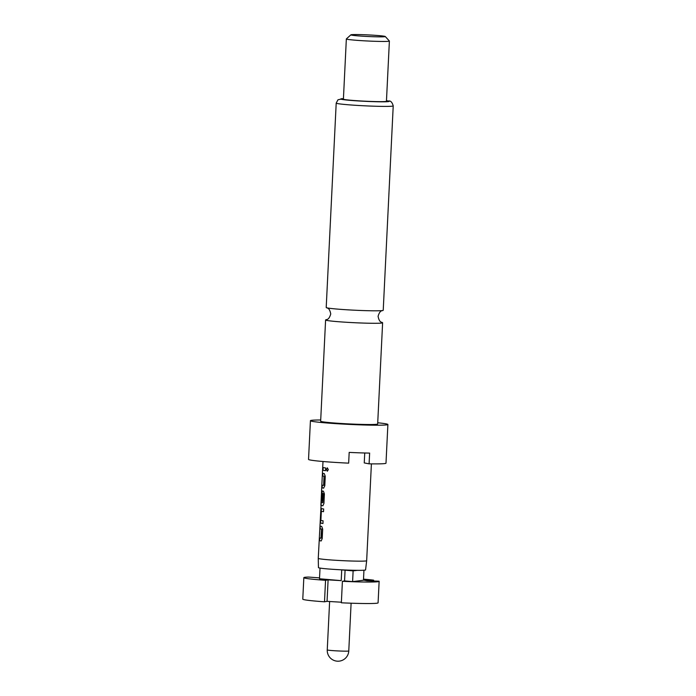 <?xml version="1.0" encoding="UTF-8"?>
<svg xmlns="http://www.w3.org/2000/svg" width="696" height="696" viewBox="0 0 696 696"><rect width="100%" height="100%" fill="white"/><g stroke="black" fill="none" stroke-linecap="round" stroke-linejoin="round"><path stroke-width="1.04" d="M327.39 467.86L326.52 469.435L327.346 471.218M326.337 469.426L327.259 471.218L328.321 469.652L327.294 467.851L326.52 469.435M326.659 307.754C326.607 308.258 329.434 306.953 330.739 313.974C328.756 320.83 326.067 319.246 326.076 319.76A28.545 1.322 2.8 0 0 325.598 319.977A28.545 1.322 2.8 0 0 327.024 320.465A28.545 1.322 2.8 0 0 363.007 323.066A28.545 1.322 2.8 0 0 382.617 322.77A28.545 1.322 2.8 0 0 382.165 322.509C382.217 321.996 379.39 323.301 378.085 316.288C380.068 309.424 382.756 311.008 382.748 310.494A28.545 1.322 -177.2 0 1 363.616 310.581A28.545 1.322 -177.2 0 1 327.633 307.98A28.545 1.322 -177.2 0 1 326.659 307.754A28.545 1.322 -177.2 0 1 326.207 307.493L336.203 103.095A28.545 1.322 -177.2 0 0 337.63 103.582A28.545 1.322 -177.2 0 0 369.193 106.018A28.545 1.322 -177.2 0 0 393.223 105.879L383.226 310.277A28.545 1.322 -177.2 0 1 382.748 310.494M366.661 560.724A24.238 1.122 2.8 0 1 346.216 560.828A24.238 1.122 2.8 0 1 319.464 558.766A24.238 1.122 2.8 0 1 318.255 558.357A24.238 1.122 2.8 0 0 318.255 558.357L318.446 567.605A23.586 1.096 2.8 0 0 319.621 568.006A23.586 1.096 2.8 0 0 340.266 569.763A23.586 1.096 2.8 0 0 357.344 570.337A23.586 1.096 2.8 0 0 365.565 569.911L366.661 560.724L371.403 463.875M382.617 322.77L377.667 423.995A28.545 1.322 -177.2 0 1 353.629 424.125A28.545 1.322 -177.2 0 1 322.074 421.689A28.545 1.322 -177.2 0 1 320.647 421.202L325.598 319.977M377.728 422.776A38.776 1.801 -177.2 0 1 385.949 423.829A38.776 1.801 -177.2 0 1 387.889 424.49A38.776 1.801 -177.2 0 1 355.238 424.673A38.776 1.801 -177.2 0 1 312.365 421.367A38.776 1.801 -177.2 0 1 310.425 420.706A38.776 1.801 -177.2 0 1 320.708 419.984M387.889 424.49L385.993 463.179A38.776 1.801 -177.2 0 1 369.098 463.84L369.628 453.096A38.776 1.801 2.8 0 1 349.183 452.409L348.661 463.153A38.776 1.801 -177.2 0 1 310.468 460.056A38.776 1.801 -177.2 0 1 308.537 459.395L310.425 420.706M385.271 36.505L389.36 41.012A21.541 1 -177.2 0 1 389.386 41.055A21.541 1 -177.2 0 1 371.246 41.16A21.541 1 -177.2 0 1 347.426 39.315A21.541 1 -177.2 0 1 346.347 38.95A21.541 1 -177.2 0 1 346.373 38.906L350.888 34.826A17.235 0.8 -177.2 0 1 365.774 34.8A17.235 0.8 -177.2 0 1 384.436 36.253A17.235 0.8 -177.2 0 1 385.271 36.505A17.235 0.8 -177.2 0 1 371.177 36.644A17.235 0.8 -177.2 0 1 351.724 35.157A17.235 0.8 -177.2 0 1 350.888 34.826M389.386 41.055L386.445 101.242A21.541 1 -177.2 0 1 368.306 101.338A21.541 1 -177.2 0 1 344.485 99.502A21.541 1 -177.2 0 1 343.406 99.136L346.347 38.95M321.195 540.949L322.213 538.573L322.674 529.099L321.709 526.411A24.238 1.122 2.8 0 1 321.047 526.298A24.238 1.122 2.8 0 1 320.056 526.045L319.925 528.751A24.238 1.122 2.8 0 0 320.917 529.003A24.238 1.122 2.8 0 0 321.439 529.091L320.986 538.208A24.238 1.122 2.8 0 1 320.473 538.121A24.238 1.122 2.8 0 1 319.481 537.869L319.342 540.575A24.238 1.122 2.8 0 0 320.343 540.827A24.238 1.122 2.8 0 0 320.995 540.94L321.03 540.949M320.673 523.114A24.238 1.122 2.8 0 0 321.195 523.227A24.238 1.122 2.8 0 0 322.953 523.496L323.083 520.791A24.238 1.122 2.8 0 1 321.334 520.512A24.238 1.122 2.8 0 1 320.891 520.425L321.343 511.308A24.238 1.122 2.8 0 0 321.778 511.395A24.238 1.122 2.8 0 0 323.527 511.673L323.657 508.967A24.238 1.122 2.8 0 1 321.909 508.689A24.238 1.122 2.8 0 1 321.387 508.576L320.334 520.451L320.882 523.122A24.021 1.114 2.8 0 0 322.953 523.479M321.039 502.277L320.873 505.261A24.238 1.122 2.8 0 0 322.057 505.618A24.238 1.122 2.8 0 0 322.718 505.731L322.753 505.74M318.255 558.349L321.082 505.27A24.021 1.114 2.8 0 0 322.848 505.731M322.988 461.509L321.535 491.306A24.238 1.122 2.8 0 0 321.561 491.367L321.039 502.268A24.238 1.122 2.8 0 0 322.204 502.616A24.238 1.122 2.8 0 0 322.726 502.712L323.17 493.595A24.238 1.122 2.8 0 1 322.657 493.499A24.238 1.122 2.8 0 1 322.213 493.412L321.787 501.277A24.238 1.122 2.8 0 1 321.274 501.129L322.231 490.976A24.238 1.122 2.8 0 0 322.77 491.089A24.238 1.122 2.8 0 0 323.431 491.202L324.397 493.89L323.936 503.365L322.918 505.74M323.57 485.399A24.238 1.122 2.8 0 1 323.057 485.312A24.238 1.122 2.8 0 1 322.057 485.06L321.926 487.765A24.238 1.122 2.8 0 0 322.918 488.018A24.238 1.122 2.8 0 0 323.579 488.131L324.797 485.764L325.258 476.282L324.284 473.593A24.238 1.122 2.8 0 1 323.631 473.48A24.238 1.122 2.8 0 1 322.639 473.237L322.509 475.942A24.238 1.122 2.8 0 0 323.501 476.195A24.238 1.122 2.8 0 0 324.023 476.282L323.649 485.234M322.787 470.165A24.238 1.122 2.8 0 0 323.779 470.418A24.238 1.122 2.8 0 0 325.528 470.687L325.667 467.982A24.238 1.122 2.8 0 1 323.918 467.703A24.238 1.122 2.8 0 1 322.918 467.46L323.005 470.174A24.021 1.114 2.8 0 0 325.537 470.67M369.098 463.84L364.252 462.918L364.739 452.983M363.469 580.081L367.166 580.786L378.998 581.186A37.697 1.749 -177.2 0 1 379.137 581.343A37.697 1.749 -177.2 0 1 342.406 581.299L344.555 580.925L352.602 581.621L363.46 580.238L363.947 570.224M363.512 579.159A37.697 1.749 -177.2 0 1 373.621 580.159L363.477 579.82M320.03 568.075L319.507 578.768L341.205 580.638L328.103 579.872L325.554 580.316A37.697 1.749 -177.2 0 1 303.83 577.663L302.777 599.16A37.697 1.749 2.8 0 0 324.501 601.805L327.05 601.361L341.379 602.205M325.554 580.316L324.501 601.805M303.83 577.663A37.697 1.749 -177.2 0 1 308.424 577.054L319.551 577.889M344.555 580.925L345.077 570.181L353.124 570.877L357.344 570.337M352.602 581.621L353.124 570.877M379.137 581.343L378.085 602.84A37.697 1.749 2.8 0 1 341.353 602.797L342.406 581.299M345.077 570.181L341.727 569.893L341.205 580.638M340.266 569.763L341.727 569.893M373.578 581.003L373.621 580.159M327.05 601.361L328.103 579.872M323.135 467.529L323.005 470.174M321.926 487.765L322.144 487.774A24.021 1.114 2.8 0 0 323.71 488.131M322.274 485.129L322.144 487.774M324.075 476.473L323.849 485.234M322.509 475.942L322.718 475.951A24.021 1.114 2.8 0 0 324.223 476.29M322.848 473.306L322.718 475.951M321.204 502.364L321.082 505.27M322.457 490.985L321.656 493.368M321.865 493.377L321.274 501.129M323.17 493.595L323.37 493.595A24.021 1.114 2.8 0 1 322.422 493.412L322.213 493.412M323.431 493.786L322.805 502.538M321.343 511.308L321.552 511.316A24.021 1.114 2.8 0 0 323.527 511.647M320.334 520.451L320.882 523.122M320.795 510.968L320.543 520.46M321.595 508.585L321.004 510.977M319.342 540.575L319.56 540.592A24.021 1.114 2.8 0 0 321.126 540.94M319.69 537.938L319.56 540.592M321.491 529.282L321.265 538.052M319.925 528.751L320.134 528.76A24.021 1.114 2.8 0 0 321.639 529.099M320.264 526.115L320.134 528.76M329.617 601.518L327.25 649.907A10.771 0.496 2.8 0 0 327.79 650.09A10.771 0.496 2.8 0 0 341.371 651.073A10.771 0.496 2.8 0 0 348.774 650.96L351.106 603.197M386.463 100.729A24.238 1.122 -177.2 0 1 387.924 100.955A24.238 1.122 -177.2 0 1 372.482 101.625A24.238 1.122 -177.2 0 1 341.927 99.415A24.238 1.122 -177.2 0 1 343.433 98.623L337.986 99.78L336.203 103.095M327.25 649.907A10.771 10.771 0 0 0 337.656 661.2A10.771 10.771 0 0 0 348.774 650.96M393.223 105.879C392.135 102.181 390.569 100.563 388.516 101.024L386.471 100.703"/></g></svg>
